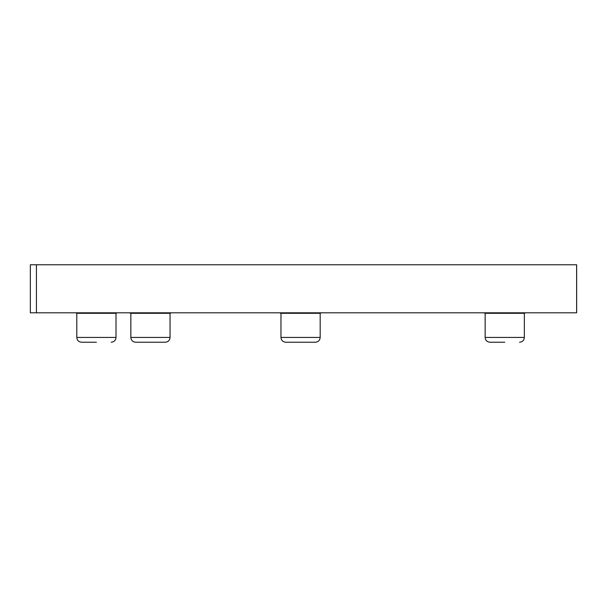 <?xml version="1.0" encoding="UTF-8"?>
<svg xmlns="http://www.w3.org/2000/svg" width="607" height="607" viewBox="0 0 607 607"><rect width="100%" height="100%" fill="white"/><g stroke="black" fill="none" stroke-linecap="round" stroke-linejoin="round"><path stroke-width="0.91" d="M30.35 312.81L36.435 312.81L36.435 264.766L30.35 264.766L30.35 312.81L30.35 264.766M36.435 264.766L576.65 264.766L576.65 312.81L36.435 312.81M96.407 342.234L81.604 342.234L96.407 342.234M117.804 312.81A3.604 3.604 0 0 0 116.005 313.288L76.801 313.288L76.801 337.431C77.059 340.322 78.66 341.923 81.604 342.234M75.002 312.81A3.604 3.604 0 0 1 76.801 313.288M171.849 312.81A3.604 3.604 0 0 0 170.051 313.288L170.051 337.431C169.793 340.322 168.192 341.923 165.248 342.234L135.649 342.234C132.705 341.923 131.104 340.322 130.846 337.431L130.846 313.288A3.604 3.604 0 0 0 129.048 312.81M504.743 342.234L489.948 342.234L504.743 342.234M321.976 312.81A3.604 3.604 0 0 0 320.177 313.288L280.973 313.288L280.973 337.431C281.231 340.322 282.832 341.923 285.776 342.234L300.571 342.234L285.776 342.234M279.174 312.81A3.604 3.604 0 0 1 280.973 313.288M526.14 312.81A3.604 3.604 0 0 0 524.349 313.288L485.145 313.288L485.145 337.431C485.403 340.322 487.004 341.923 489.948 342.234M300.571 342.234L315.374 342.234L300.571 342.234M483.347 312.81A3.604 3.604 0 0 1 485.145 313.288M170.051 313.288L130.846 313.288M576.612 264.766L576.612 312.81M524.349 313.288L524.349 337.431L485.145 337.431M170.051 337.431L130.846 337.431M320.177 313.288L320.177 337.431L280.973 337.431M116.005 313.288L116.005 337.431L76.801 337.431M320.177 337.431C319.919 340.322 318.318 341.923 315.374 342.234M116.005 337.431C115.747 340.322 114.146 341.923 111.202 342.234M524.349 337.431C524.091 340.322 522.49 341.923 519.539 342.234"/></g></svg>
